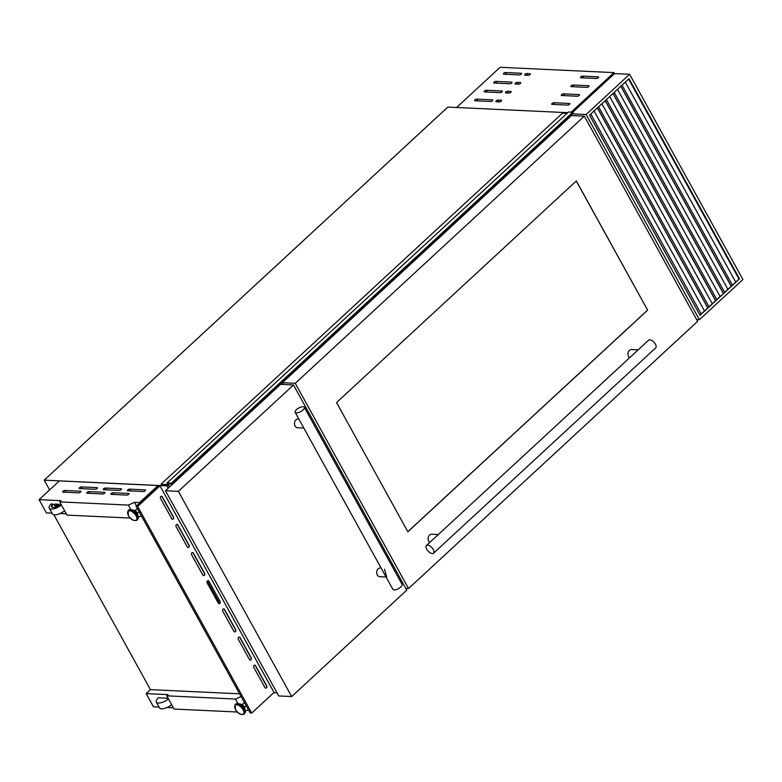 <?xml version="1.0" encoding="UTF-8"?>
<svg xmlns="http://www.w3.org/2000/svg" width="782" height="782" viewBox="0 0 782 782"><rect width="100%" height="100%" fill="white"/><g stroke="black" fill="none" stroke-linecap="round" stroke-linejoin="round"><path stroke-width="1.17" d="M169.606 486.912L167.925 483.647L171.815 484.117L171.366 483.227L167.035 483.022L167.671 484.4L161.366 484.537L168.042 484.85L168.736 485.915M171.864 484.078L573.274 113.097L572.795 112.217L568.455 112.022L167.035 483.022M168.668 485.984L169.469 487.049M171.845 483.882L573.265 112.882M571.036 115.912L570.762 115.413M567.048 113.322L562.551 113.116L161.131 484.117M171.366 483.227L572.795 112.217M79.5 488.555A1.398 0.547 151.1 0 1 79.168 488.408A1.398 0.547 151.1 0 1 79.52 487.694A1.398 0.547 151.1 0 1 81.289 486.903L97.056 487.645A1.398 0.547 151.1 0 1 97.379 487.792A1.398 0.547 151.1 0 1 96.753 488.74A1.398 0.547 151.1 0 1 95.267 489.288L79.5 488.555M103.586 489.679A1.398 0.547 151.1 0 1 103.253 489.532A1.398 0.547 151.1 0 1 103.605 488.818A1.398 0.547 151.1 0 1 105.374 488.036L121.132 488.77A1.398 0.547 151.1 0 1 121.464 488.916A1.398 0.547 151.1 0 1 120.839 489.864A1.398 0.547 151.1 0 1 119.353 490.422L103.586 489.679M127.671 490.803A1.398 0.547 151.1 0 1 127.339 490.656A1.398 0.547 151.1 0 1 127.691 489.943A1.398 0.547 151.1 0 1 129.46 489.161L145.217 489.894A1.398 0.547 151.1 0 1 145.55 490.04A1.398 0.547 151.1 0 1 144.924 490.988A1.398 0.547 151.1 0 1 143.438 491.546L127.671 490.803M63 492.113A1.398 0.547 151.1 0 1 62.668 491.966A1.398 0.547 151.1 0 1 63.019 491.252A1.398 0.547 151.1 0 1 64.779 490.47L80.546 491.204A1.398 0.547 151.1 0 1 80.878 491.35A1.398 0.547 151.1 0 1 80.253 492.298A1.398 0.547 151.1 0 1 78.767 492.856L63 492.113M87.085 493.237A1.398 0.547 151.1 0 1 86.753 493.09A1.398 0.547 151.1 0 1 87.095 492.377A1.398 0.547 151.1 0 1 88.865 491.595L104.632 492.328A1.398 0.547 151.1 0 1 104.964 492.474A1.398 0.547 151.1 0 1 104.329 493.422A1.398 0.547 151.1 0 1 102.853 493.98L87.085 493.237M111.171 494.371A1.398 0.547 151.1 0 1 110.839 494.214A1.398 0.547 151.1 0 1 111.181 493.501A1.398 0.547 151.1 0 1 112.95 492.719L128.717 493.452A1.398 0.547 151.1 0 1 129.05 493.608A1.398 0.547 151.1 0 1 128.414 494.547A1.398 0.547 151.1 0 1 126.938 495.104L111.171 494.371M244.658 708.14A2.903 1.427 -132.7 0 0 244.248 706.84A2.903 1.427 -132.7 0 0 241.218 704.416M134.152 510.47A2.903 1.427 47.3 0 1 137.182 512.884A2.903 1.427 47.3 0 1 137.593 514.185M171.669 704.709A8.729 3.392 151.1 0 1 159.499 707.866L156.312 702.099A8.729 3.392 151.1 0 1 158.277 697.808L168.11 698.267M55.053 504.038A2.62 1.017 -28.9 0 0 54.593 505.201A2.62 1.017 -28.9 0 0 58.318 504.194L55.053 504.038M273.739 692.705L277.043 692.862M59.393 480.901L158.091 485.524L139.548 502.582L134.533 502.347L128.346 505.084L59.706 501.878L60.996 500.685L39.1 499.659L59.393 480.901M130.858 509.639L128.346 505.084M130.32 518.065L67.008 515.113L59.706 501.878M136.547 505.993L134.533 502.347M141.327 515.797L138.131 517.215M51.895 507.059A5.933 2.307 151.1 0 1 53.274 504.507L51.211 503.862A8.729 3.392 151.1 0 0 49.246 508.153L52.433 513.921A8.729 3.392 151.1 0 0 64.603 510.763M53.274 504.507L54.662 504.576M54.593 505.201L54.906 505.758A2.62 1.017 -28.9 0 0 58.621 504.752L58.318 504.194M58.621 504.752L59.764 504.81M61.045 504.322L60.4 504.292A5.933 2.307 151.1 0 1 51.69 506.804A5.933 2.307 151.1 0 1 52.961 503.94M52.003 513.158L46.402 512.894L39.1 499.659M66.294 513.823L59.999 513.53M49.608 489.943L44.203 480.148L447.861 107.085L567.732 112.686L456.62 107.486L500.109 67.291L613.968 72.609L571.192 112.149M571.525 114.71L571.994 115.58M167.935 484.85L166.82 485.876L168.14 488.271M237.386 712.021L174.073 709.059L166.771 695.824L235.411 699.04L241.091 696.518M245.01 712.959A6.422 3.167 -132.7 0 0 245.225 711.483A6.422 3.167 -132.7 0 0 244.336 708.903A6.422 3.167 -132.7 0 0 237.933 703.585L235.411 699.04M44.203 480.148L166.82 485.876M245.196 711.17L248.393 709.743M53.919 514.8L150.447 689.656L146.166 693.605L153.468 706.84L159.069 707.104M167.065 707.475L173.36 707.769M146.166 693.605L168.062 694.631L166.771 695.824M150.447 689.656L239.605 693.82M61.416 504.986A8.729 3.392 151.1 0 1 49.246 508.153M168.482 698.942A8.729 3.392 151.1 0 1 156.312 702.099M699.939 315.175L739.273 278.822L628.865 78.826M572.727 112.217L614.515 73.596L613.968 72.609M586.129 114.504L699.401 319.711L742.9 279.506L629.618 74.3L586.129 114.504L572.444 113.859M699.401 319.711L696.635 319.584M629.618 74.3L614.515 73.596M589.53 115.179L629.011 78.689L739.498 278.832L700.017 315.322L589.53 115.179M735.706 282.116L625.297 82.12M732.421 285.156L622.013 85.16M727.895 289.34L617.497 89.334M724.611 292.37L614.212 92.374M720.095 296.554L609.686 96.548M716.811 299.584L606.402 99.588M712.285 303.768L601.876 103.771M709 306.798L598.592 106.802M704.474 310.982L594.076 110.985M701.2 314.012L590.791 114.016M253.779 667.369A1.398 1.085 -87.3 0 1 255.567 665.726L266.75 685.99A1.398 1.085 -87.3 0 1 264.971 687.642L253.779 667.369M238.246 639.226A1.398 1.085 -87.3 0 1 240.025 637.574L251.218 657.838A1.398 1.085 -87.3 0 1 249.429 659.49L238.246 639.226M222.704 611.074A1.398 1.085 -87.3 0 1 224.483 609.422L235.675 629.686A1.398 1.085 -87.3 0 1 233.886 631.338L222.704 611.074M160.545 498.476A1.398 1.085 -87.3 0 1 162.333 496.824L173.516 517.097A1.398 1.085 -87.3 0 1 171.737 518.74L160.545 498.476M176.087 526.628A1.398 1.085 -87.3 0 1 177.866 524.976L189.058 545.24A1.398 1.085 -87.3 0 1 187.269 546.892L176.087 526.628M191.619 554.77A1.398 1.085 -87.3 0 1 193.408 553.128L204.601 573.392A1.398 1.085 -87.3 0 1 202.812 575.044L191.619 554.77M207.162 582.922A1.398 1.085 -87.3 0 1 208.95 581.27L220.133 601.544A1.398 1.085 -87.3 0 1 218.354 603.196L207.162 582.922M218.432 603.323A1.398 1.085 92.7 0 0 218.598 601.466L207.416 581.202A1.398 1.085 92.7 0 0 207.338 581.075M136.127 506.374L158.433 485.759L159.968 485.837L274.023 692.451L251.716 713.067L250.181 712.989L136.127 506.374L137.661 506.453L159.968 485.837M251.716 713.067L137.661 506.453M254.629 665.15A1.398 1.085 -87.3 0 1 255.343 665.707L266.535 685.98A1.398 1.085 -87.3 0 1 265.685 688.199M239.087 637.007A1.398 1.085 -87.3 0 1 239.81 637.565L250.993 657.828A1.398 1.085 -87.3 0 1 250.152 660.047M223.554 608.855A1.398 1.085 -87.3 0 1 224.268 609.413L235.46 629.676A1.398 1.085 -87.3 0 1 234.61 631.895M161.395 496.257A1.398 1.085 -87.3 0 1 162.109 496.814L173.301 517.088A1.398 1.085 -87.3 0 1 172.451 519.297M176.928 524.409A1.398 1.085 -87.3 0 1 177.651 524.966L188.843 545.23A1.398 1.085 -87.3 0 1 187.993 547.449M192.47 552.561A1.398 1.085 -87.3 0 1 193.193 553.118L204.376 573.382A1.398 1.085 -87.3 0 1 203.525 575.601M384.48 569.11L386.689 577.008M386.044 576.979L379.866 576.696A4.36 3.392 -87.3 0 1 376.797 573.617A4.36 3.392 -87.3 0 1 378.126 568.817A4.36 3.392 -87.3 0 1 380.277 567.976L381.088 568.015M303.836 428.077L297.668 427.783A4.36 3.392 -87.3 0 1 294.599 424.704A4.36 3.392 -87.3 0 1 295.928 419.905A4.36 3.392 -87.3 0 1 298.069 419.064L298.89 419.103M303.015 409.954A5.239 2.033 151.1 0 1 298.382 412.583A5.239 2.033 151.1 0 1 295.146 412.329A5.239 2.033 151.1 0 1 296.446 409.651A5.239 2.033 151.1 0 1 301.08 407.021A5.239 2.033 151.1 0 1 304.315 407.275A5.239 2.033 151.1 0 1 303.015 409.954M304.315 407.275L402.056 584.33A5.239 2.033 151.1 0 1 400.755 587.018A5.239 2.033 151.1 0 1 396.122 589.648A5.239 2.033 151.1 0 1 392.887 589.393L295.146 412.329M178.384 491.34L293.485 384.969L406.757 590.175L291.666 696.547L178.384 491.34L165.471 490.734L280.562 384.363L293.485 384.969M291.666 696.547L278.754 695.951L165.471 490.734M474.938 100.77A1.398 0.547 151.1 0 1 474.606 100.614A1.398 0.547 151.1 0 1 474.957 99.901A1.398 0.547 151.1 0 1 476.727 99.119L492.484 99.852A1.398 0.547 151.1 0 1 492.816 100.008A1.398 0.547 151.1 0 1 492.191 100.946A1.398 0.547 151.1 0 1 490.705 101.504L474.938 100.77M484.527 91.905A1.398 0.547 151.1 0 1 484.195 91.748A1.398 0.547 151.1 0 1 484.547 91.035A1.398 0.547 151.1 0 1 486.316 90.253L502.073 90.986A1.398 0.547 151.1 0 1 502.406 91.142A1.398 0.547 151.1 0 1 501.78 92.081A1.398 0.547 151.1 0 1 500.294 92.638L484.527 91.905M494.116 83.039A1.398 0.547 151.1 0 1 493.794 82.892A1.398 0.547 151.1 0 1 494.136 82.169A1.398 0.547 151.1 0 1 495.905 81.387L511.672 82.13A1.398 0.547 151.1 0 1 511.995 82.276A1.398 0.547 151.1 0 1 511.369 83.215A1.398 0.547 151.1 0 1 509.884 83.772L494.116 83.039M503.716 74.173A1.398 0.547 151.1 0 1 503.383 74.026A1.398 0.547 151.1 0 1 503.725 73.303A1.398 0.547 151.1 0 1 505.495 72.521L521.262 73.264A1.398 0.547 151.1 0 1 521.594 73.41A1.398 0.547 151.1 0 1 520.959 74.358A1.398 0.547 151.1 0 1 519.473 74.906L503.716 74.173M496.179 101.758A1.398 0.547 151.1 0 1 495.847 101.611A1.398 0.547 151.1 0 1 496.189 100.898A1.398 0.547 151.1 0 1 497.958 100.106L501.242 100.262A1.398 0.547 151.1 0 1 501.575 100.409A1.398 0.547 151.1 0 1 500.949 101.357A1.398 0.547 151.1 0 1 499.463 101.914L496.179 101.758M505.768 92.892A1.398 0.547 151.1 0 1 505.436 92.745A1.398 0.547 151.1 0 1 505.788 92.032A1.398 0.547 151.1 0 1 507.547 91.25L510.832 91.396A1.398 0.547 151.1 0 1 511.164 91.553A1.398 0.547 151.1 0 1 510.538 92.491A1.398 0.547 151.1 0 1 509.053 93.048L505.768 92.892M515.358 84.026A1.398 0.547 151.1 0 1 515.025 83.879A1.398 0.547 151.1 0 1 515.377 83.166A1.398 0.547 151.1 0 1 517.146 82.384L520.431 82.53A1.398 0.547 151.1 0 1 520.753 82.687A1.398 0.547 151.1 0 1 520.128 83.625A1.398 0.547 151.1 0 1 518.642 84.182L515.358 84.026M524.947 75.17A1.398 0.547 151.1 0 1 524.624 75.013A1.398 0.547 151.1 0 1 524.966 74.3A1.398 0.547 151.1 0 1 526.736 73.518L530.02 73.674A1.398 0.547 151.1 0 1 530.352 73.821A1.398 0.547 151.1 0 1 529.717 74.759A1.398 0.547 151.1 0 1 528.231 75.316L524.947 75.17M552.004 104.368A1.398 0.547 151.1 0 1 551.672 104.221A1.398 0.547 151.1 0 1 552.014 103.498A1.398 0.547 151.1 0 1 553.783 102.716L569.55 103.459A1.398 0.547 151.1 0 1 569.883 103.605A1.398 0.547 151.1 0 1 569.247 104.553A1.398 0.547 151.1 0 1 567.761 105.101L552.004 104.368M561.593 95.502A1.398 0.547 151.1 0 1 561.261 95.355A1.398 0.547 151.1 0 1 561.613 94.642A1.398 0.547 151.1 0 1 563.372 93.85L579.139 94.593A1.398 0.547 151.1 0 1 579.472 94.739A1.398 0.547 151.1 0 1 578.846 95.687A1.398 0.547 151.1 0 1 577.36 96.245L561.593 95.502M571.183 86.636A1.398 0.547 151.1 0 1 570.85 86.489A1.398 0.547 151.1 0 1 571.202 85.776A1.398 0.547 151.1 0 1 572.971 84.994L588.729 85.727A1.398 0.547 151.1 0 1 589.061 85.873A1.398 0.547 151.1 0 1 588.435 86.822A1.398 0.547 151.1 0 1 586.95 87.379L571.183 86.636M580.772 77.77A1.398 0.547 151.1 0 1 580.439 77.623A1.398 0.547 151.1 0 1 580.791 76.91A1.398 0.547 151.1 0 1 582.561 76.128L598.328 76.861A1.398 0.547 151.1 0 1 598.65 77.007A1.398 0.547 151.1 0 1 598.025 77.956A1.398 0.547 151.1 0 1 596.539 78.513L580.772 77.77M429.797 542.415A4.36 3.392 -87.3 0 1 429.572 535.083A4.36 3.392 -87.3 0 1 431.723 534.243L438.301 534.556M629.647 357.706A4.36 3.392 -87.3 0 1 629.422 350.375A4.36 3.392 -87.3 0 1 631.573 349.534L638.161 349.847M433.277 549.511A5.239 2.581 47.3 0 1 433.551 553.206A5.239 2.581 47.3 0 1 426.708 549.208A5.239 2.581 47.3 0 1 426.444 545.513A5.239 2.581 47.3 0 1 433.277 549.511M426.444 545.513L648.601 340.19A5.239 2.581 47.3 0 1 655.443 344.188A5.239 2.581 47.3 0 1 655.707 347.882L433.551 553.206M576.324 180.955L647.643 310.161L407.862 531.77L336.543 402.564L576.324 180.955M295.264 383.317L584.34 116.156L697.622 321.363L408.546 588.523L295.264 383.317L282.351 382.721L571.417 115.55L584.34 116.156M408.546 588.523L405.78 588.396M283.328 384.5L282.351 382.721M576.246 181.013L647.643 310.161M647.535 310.151L407.823 531.701M573.157 112.813L171.737 483.823L573.186 112.813M171.659 483.765L573.089 112.755M239.966 703.956L244.385 707.593L245.02 709.43A4.457 2.19 -132.7 0 0 244.395 707.642A4.457 2.19 -132.7 0 0 239.966 703.956L237.933 703.585A6.422 3.167 -132.7 0 0 236.438 703.683M244.307 713.927A6.569 3.236 -132.7 0 0 244.531 713.751A6.569 3.236 -132.7 0 0 244.189 709.118A6.569 3.236 -132.7 0 0 235.607 704.103A6.569 3.236 -132.7 0 0 235.411 704.318M244.111 714.142A6.569 3.236 -132.7 0 0 243.769 709.509A6.569 3.236 -132.7 0 0 235.186 704.494L235.392 709.391C237.66 713.487 240.563 715.071 244.111 714.142L245.225 711.483L245.02 709.43M235.519 709.45A6.051 2.981 -132.7 0 0 242.009 714.504A6.051 2.981 -132.7 0 0 243.104 709.802A6.051 2.981 -132.7 0 0 236.623 704.748A6.051 2.981 -132.7 0 0 235.519 709.45M137.955 515.475L137.319 513.647L132.901 510.011A4.457 2.19 47.3 0 1 137.329 513.696A4.457 2.19 47.3 0 1 137.955 515.475L138.16 517.528A6.422 3.167 47.3 0 1 137.955 519.013M129.372 509.737A6.422 3.167 47.3 0 1 130.868 509.639A6.422 3.167 47.3 0 1 137.27 514.957A6.422 3.167 47.3 0 1 138.16 517.528L137.466 519.805A6.569 3.236 47.3 0 1 137.241 519.981M128.356 510.363A6.569 3.236 47.3 0 1 128.541 510.157A6.569 3.236 47.3 0 1 137.133 515.172A6.569 3.236 47.3 0 1 137.466 519.805L137.046 520.196C133.497 521.125 130.594 519.541 128.326 515.446L128.121 510.538A6.569 3.236 47.3 0 1 136.703 515.563A6.569 3.236 47.3 0 1 137.046 520.196M136.048 515.856A6.051 2.981 47.3 0 1 134.944 520.558A6.051 2.981 47.3 0 1 128.453 515.504A6.051 2.981 47.3 0 1 129.558 510.802A6.051 2.981 47.3 0 1 136.048 515.856M129.001 493.96L128.717 493.452M113.937 494.498L112.95 492.719M104.915 492.836L104.632 492.328M89.852 493.374L88.865 491.595M80.829 491.712L80.546 491.204M65.766 492.249L64.779 490.47M145.501 490.402L145.217 489.894M130.438 490.94L129.46 489.161M121.415 489.278L121.132 488.77M106.352 489.806L105.374 488.036M97.33 488.154L97.056 487.645M82.266 488.682L81.289 486.903M739.01 279.066L628.601 79.07M731.199 286.29L620.791 86.284M723.389 293.504L612.99 93.498M715.589 300.718L605.18 100.722M707.778 307.932L597.37 107.936M218.598 601.466L220.133 601.544M207.416 581.202L208.95 581.27M598.601 77.369L598.328 76.861M583.538 77.907L582.561 76.128M589.012 86.235L588.729 85.727M573.949 86.773L572.971 84.994M579.423 95.101L579.139 94.593M564.36 95.629L563.372 93.85M569.834 103.967L569.55 103.459M554.77 104.495L553.783 102.716M530.304 74.182L530.02 73.674M527.713 75.297L526.736 73.518M520.704 83.039L520.431 82.53M518.124 84.163L517.146 82.384M511.115 91.905L510.832 91.396M508.535 93.019L507.547 91.25M501.526 100.77L501.242 100.262M498.945 101.885L497.958 100.106M506.482 74.3L505.495 72.521M521.545 73.772L521.262 73.264M496.883 83.166L495.905 81.387M511.946 82.638L511.672 82.13M487.294 92.032L486.316 90.253M502.357 91.494L502.073 90.986M477.704 100.898L476.727 99.119M492.768 100.36L492.484 99.852M171.845 484.107L573.274 113.097M246.135 705.657L244.434 707.231M139.069 511.711L137.378 513.285M137.368 508.613L135.042 510.763M132.901 510.011L130.868 509.639L128.121 510.538M244.424 702.559L242.107 704.709M237.933 703.585L235.186 704.494M739.068 279.018L628.66 79.011M731.258 286.232L620.859 86.225M723.458 293.445L613.049 93.449M715.647 300.659L605.239 100.663M707.837 307.873L597.438 107.877"/></g></svg>
